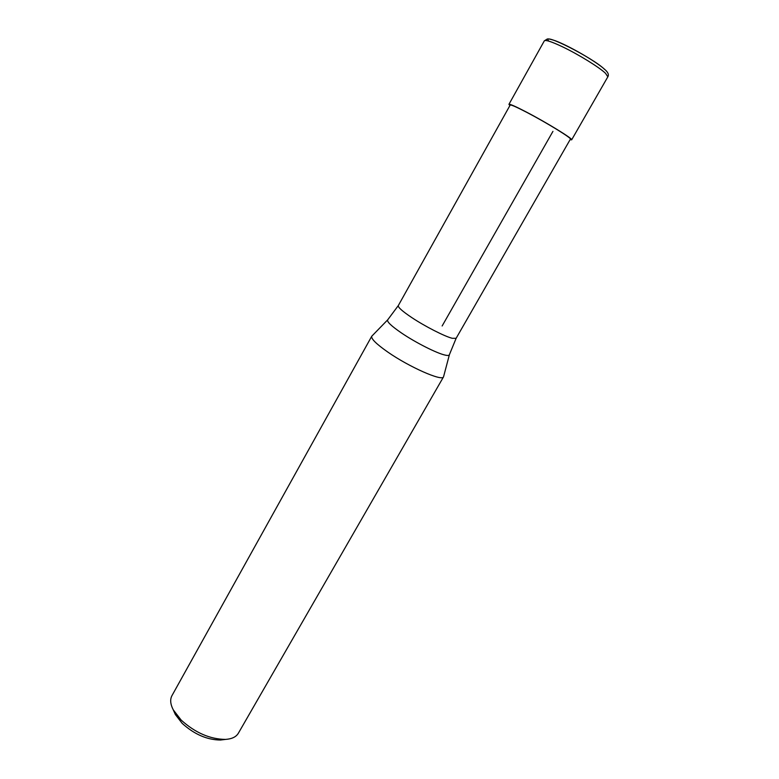 <?xml version="1.0" encoding="UTF-8"?>
<svg xmlns="http://www.w3.org/2000/svg" width="779" height="779" viewBox="0 0 779 779"><rect width="100%" height="100%" fill="white"/><g stroke="black" fill="none" stroke-linecap="round" stroke-linejoin="round"><path stroke-width="1.17" d="M510.177 105.058C510.946 104.571 516.526 107.035 526.925 112.439C546.41 122.585 572.156 138.428 570.403 139.129L456.124 338.31L452.248 338.29C444.673 336.44 424.935 326.352 411.672 317.511C402.315 311.22 397.855 307.247 398.303 305.592L510.177 105.058M387.65 319.877L371.758 336.226C370.94 338.709 376.247 343.958 387.679 351.981C409.248 367.075 442.433 381.661 443.543 376.832L449.376 354.786M371.758 336.226L171.964 695.637C169.919 699.445 170.348 704.177 173.269 709.854L181.156 720.078C195.247 732.786 210.028 739.222 225.511 739.407C231.869 738.989 236.164 736.924 238.374 733.205L443.543 376.832M174.009 711.509L175.343 714.509L182.159 723.36C194.292 734.324 207.058 739.884 220.447 740.031L223.709 739.631M509.885 105.574L508.93 104.337C509.719 103.831 515.523 106.402 526.351 112.03C546.663 122.595 573.49 139.11 571.659 139.831L570.101 139.645M552.944 131.359L442.141 325.973M398.303 305.592L387.757 319.76C386.53 321.464 391.155 325.904 401.613 333.081C415.713 342.663 436.902 353.354 445.091 355.088C447.798 355.701 449.24 355.545 449.415 354.64L456.124 338.31M508.93 104.337L544.307 40.878C545.514 39.632 551.717 41.667 562.896 46.993C578.719 54.569 599.499 67.432 605.565 73.343L607.834 76.819C609.003 74.92 608.233 72.69 605.507 70.129M548.806 41.131C540.383 31.238 593.189 57.889 604.708 69.487M175.343 714.509L173.269 709.854M220.447 740.031L225.511 739.407M571.659 139.831L607.834 76.819M605.04 69.682C596.149 61.395 568.524 45.601 555.115 40.674C547.345 38.171 548.163 39.135 547.306 38.989L544.307 40.878"/></g></svg>
